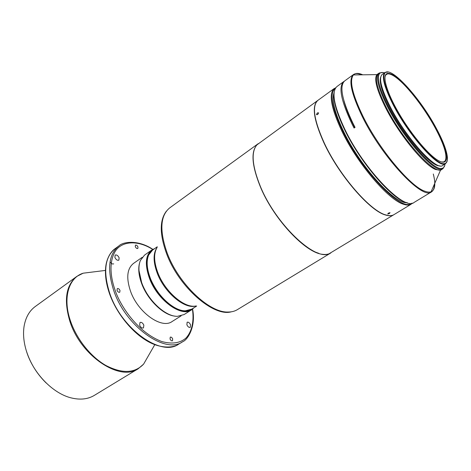 <?xml version="1.0" encoding="UTF-8"?>
<svg xmlns="http://www.w3.org/2000/svg" width="471" height="471" viewBox="0 0 471 471"><rect width="100%" height="100%" fill="white"/><g stroke="black" fill="none" stroke-linecap="round" stroke-linejoin="round"><path stroke-width="0.71" d="M135.289 246.674C136.042 248.152 136.884 248.753 137.815 248.476L137.968 246.969C137.214 245.491 136.372 244.891 135.436 245.173L135.289 246.674M117.032 290.366C117.809 291.938 118.716 292.556 119.758 292.226L119.993 290.489C119.216 288.917 118.309 288.299 117.273 288.629L117.032 290.366M170.037 339.002C170.738 340.451 171.55 341.045 172.457 340.78L172.68 338.92C171.98 337.472 171.173 336.883 170.261 337.148L170.037 339.002M114.883 257.431C116.043 259.721 117.361 260.634 118.851 260.163L119.134 257.814C117.98 255.529 116.655 254.617 115.165 255.088L114.883 257.431M113.694 263.837C112.492 264.337 111.28 263.672 110.055 261.841M139.622 325.202C140.723 327.457 142.001 328.358 143.472 327.91L143.849 325.167C142.754 322.912 141.471 322.011 139.999 322.464L139.622 325.202M186.881 324.802C187.894 326.85 189.024 327.698 190.272 327.351L190.525 324.772C189.513 322.723 188.382 321.876 187.134 322.229L186.881 324.802M26.364 350.919C23.697 342.164 22.932 334.027 24.056 326.503C25.558 317.56 29.296 310.895 35.278 306.509L76.873 276.371C66.005 285.12 63.638 299.998 69.785 321.016C80.535 355.946 120.028 381.969 138.233 368.711L94.335 395.381C87.971 399.202 80.376 400.067 71.551 397.983C53.023 393.727 32.958 373.109 26.364 350.919M139.616 262.777C138.009 268.423 138.668 275.282 141.583 283.359C147.47 299.827 163.472 315.282 175.071 316.141M142.213 257.319L133.493 263.424C127.105 268.564 126.081 277.737 130.42 290.937C137.768 312.438 161.63 329.376 172.098 321.528L181.111 315.858M384.984 76.802L385.89 74.807L387.527 73.906C389.105 73.647 391.224 74.347 393.874 76.008C404.889 82.766 423.517 106.311 435.016 127.553C444.053 144.403 447.462 155.471 445.236 160.758L443.776 161.918L441.58 161.983M361.693 74.83C358.137 73.305 355.399 73.205 353.486 74.542L344.719 80.9C339.167 85.84 341.928 99.999 353.009 123.384L355.046 127.364L354.062 128.041L352.031 124.056C340.975 100.682 338.231 86.517 343.806 81.56L344.277 81.259M343.806 81.56L337.006 86.493C331.26 91.574 333.839 105.775 344.737 129.095C364.154 169.896 404.63 211.367 414.056 202.453L431.465 191.897C433.438 190.643 434.409 188.082 434.38 184.214M334.122 92.546C332.997 100.376 336.465 112.716 344.531 129.554C360.674 163.313 393.214 200.552 407.362 202.771M382.941 72.516L379.308 72.946L378.39 73.953C375.929 78.84 379.043 89.896 387.721 107.123C403.476 138.174 433.455 172.015 441.651 169.16L442.94 168.7L444.742 165.521M384.418 72.858C381.946 72.075 380.209 72.481 379.208 74.082C376.794 78.922 379.885 89.867 388.487 106.917C404.083 137.638 433.738 171.15 441.851 168.359C443.711 168.053 444.765 166.61 445.001 164.032M439.543 161.206C442.587 162.63 444.648 162.513 445.725 160.858C453.355 151.256 414.239 87.241 394.009 75.548C391.342 73.876 389.217 73.164 387.621 73.417C381.563 74.224 386.173 91.645 399.161 113.705C412.078 135.754 430.311 156.973 439.543 161.206M436.54 128.754C420.161 97.597 389.329 63.856 384.589 73.535C382.428 78.174 385.466 88.595 393.697 104.792C408.628 133.988 436.729 165.998 444.441 163.608C450.665 163.025 446.773 147.582 436.54 128.754M388.169 72.034L384.99 72.446L384.095 73.458C381.91 78.127 384.96 88.613 393.244 104.915C408.263 134.306 436.558 166.516 444.318 164.091L445.601 163.661L447.209 160.888M386.514 74.277L386.132 74.159M384.99 72.446L382.216 74.418C378.49 77.898 381.186 88.731 390.312 106.923C406.255 138.303 436.664 171.532 442.711 165.451L445.601 163.661M380.762 76.914C378.914 81.836 381.928 92.081 389.811 107.641C404.265 136.066 431.619 167.352 439.843 165.827M334.086 92.775C331.454 100.035 334.822 113.34 344.189 132.692C361.198 167.599 394.833 204.179 407.138 202.713M343.865 100.617C345.673 107.824 349.029 116.296 353.933 126.028L354.728 127.582M335.334 88.418L334.428 89.149C329.547 94.895 332.273 108.807 342.605 130.885C361.245 170.178 400.185 210.702 410.612 203.802L411.636 203.254M335.805 87.688L333.645 89.019C328.705 94.806 331.437 108.83 341.84 131.097C357.471 163.867 388.793 200.334 403.706 204.308C406.444 205.203 408.687 205.291 410.435 204.573L412.496 203.101M317.448 112.857L316.471 114.429L317.701 114.494L318.667 112.905L317.448 112.857M334.304 88.454L317.966 100.311C311.755 105.722 313.88 120.011 324.342 143.178C339.456 175.748 370.73 211.497 386.132 215.023C389.393 215.959 391.996 215.836 393.944 214.652L411.207 204.184M388.292 213.169L387.751 214.046L389.44 213.51L390.012 212.656L388.292 213.169M386.297 215.07L385.578 214.858C370.082 210.896 339.255 175.465 324.307 143.266C316.912 127.394 313.686 115.371 314.616 107.2M393.85 214.711L393.432 214.953C391.43 216.006 388.799 216.03 385.531 215.011C369.87 211.037 338.584 174.894 323.765 142.483C313.804 120.182 311.714 106.24 317.495 100.67L317.878 100.376M393.762 214.764L329.094 253.745C314.746 261.046 275.676 224.037 260.339 186.333C252.138 165.933 250.961 152.145 256.801 144.956L317.79 100.435M318.508 253.186C301.387 248.241 273.963 217.796 261.287 188.63L260.316 186.41C254.988 173.652 252.621 163.154 253.221 154.93M258.238 143.649L258.155 143.708C250.413 150.302 251.402 165.292 261.14 188.671C274.97 220.652 306.056 253.115 322.647 254.322C325.885 254.746 328.593 254.299 330.766 252.98L330.854 252.927M167.647 313.698C156.26 307.592 147.641 297.436 141.789 283.218L138.992 270.566M154.665 248.6L151.809 250.007L144.556 255.094L140.382 260.481C138.068 266.356 138.539 273.857 141.8 282.971C148.071 300.592 165.686 316.789 177.485 316.324L184.067 314.563L191.567 309.841L193.975 307.757M151.809 250.007C145.533 255.088 144.697 264.384 149.295 277.884C157.079 299.909 181.282 317.613 191.567 309.841M152.498 250.113C146.245 255.099 145.398 264.29 149.961 277.672C157.661 299.456 181.623 316.942 191.738 309.164M157.279 246.769L152.563 250.066L148.659 254.994C146.269 260.799 146.746 268.329 150.096 277.584C156.384 295.011 173.746 311.137 185.321 310.813L191.803 309.123L196.672 306.056M147.188 264.525C147.399 280.01 162.201 302.282 176.395 308.481M46.193 383.017C36.921 373.886 30.332 363.253 26.429 351.101M148.548 355.534L143.602 364.13C134.647 373.391 122.06 373.827 105.84 365.449C90.685 356.788 76.473 338.92 70.379 320.68C62.502 297.719 68.795 277.607 83.179 273.192L93.017 271.967M91.68 272.138L83.385 273.168M182.542 341.793L178.521 344.236C161.317 356.994 121.642 329.205 109.784 293.468C102.984 271.991 104.739 257.078 115.048 248.712L118.857 245.956C108.607 254.275 106.917 269.194 113.788 290.713C125.751 326.533 165.445 354.498 182.542 341.793C187.976 339.827 196.066 326.203 192.58 309.111M378.566 73.476L376.847 74.612L353.438 74.948L353.486 74.542C348.157 79.322 351.136 93.435 362.423 116.885C382.511 157.938 422.805 200.399 431.465 191.897L431.071 191.779C429.47 192.356 427.391 192.156 424.83 191.191C410.559 186.675 379.308 149.448 363.088 116.537C352.355 94.377 349.135 80.512 353.438 74.948C355.393 72.928 358.496 72.881 362.741 74.812M379.803 73.341L378.778 73.429M379.308 72.946L376.847 74.612C373.892 79.181 376.894 90.408 385.855 108.283C399.314 134.753 424.159 165.038 435.516 169.489L440.45 170.325L442.157 169.183M380.044 73.135L378.79 73.411M378.184 73.747C374.209 77.432 376.994 88.831 386.526 107.941C403.241 141 435.328 175.895 441.763 169.43L442.94 168.7M330.766 252.98L237.307 309.677C234.664 311.284 231.532 312.067 227.923 312.038C209.295 312.821 178.686 283.954 167.287 253.351C159.351 230.896 160.152 215.747 169.684 207.905L258.155 143.708M156.978 247.64C153.099 253.333 153.14 261.723 157.114 272.821C164.173 292.344 184.62 309.512 195.753 305.997M157.126 247.41C153.617 253.215 153.799 261.499 157.679 272.262C164.673 291.549 184.667 308.752 196.024 305.95M166.369 211.173L165.345 212.651C159.504 221.764 159.952 235.535 166.681 253.951C178.956 287.169 213.44 317.03 231.249 311.831L233.01 311.466M442.769 168.1L442.287 169.007L443.052 167.953M433.291 174.005C435.887 184.043 435.145 189.966 431.071 191.779L440.45 170.325L441.763 169.43M192.433 309.229C193.922 319.138 192.845 330.565 186.016 338.019C180.057 343.176 171.962 344.342 161.736 341.516C136.926 332.22 119.599 304.348 115.136 290.283C111.262 279.591 108.53 264.26 114.441 252.75C120.246 241.093 137.09 239.421 152.71 249.447M143.708 363.953L147.876 356.7M105.445 270.425L83.179 273.192L76.873 276.371M379.208 74.082L378.39 73.953M445.236 160.758L445.725 160.858M384.589 73.535L384.095 73.458M334.428 89.149L333.645 89.019M316.471 114.429L316.859 114.8M410.612 203.802L410.435 204.573M444.441 163.608L444.318 164.091M387.527 73.906L387.621 73.417M441.851 168.359L441.651 169.16M118.857 245.956C122.513 241.97 137.626 239.197 152.875 249.353M154.782 344.678L143.602 364.13L138.233 368.711M115.048 248.712C112.434 250.354 107.924 255.37 106.128 264.107C104.568 272.715 105.698 282.588 109.531 293.733M178.521 344.236C175.241 347.133 161.559 350.047 145.957 340.28C130.814 331.042 116.231 312.52 109.59 293.904"/></g></svg>
